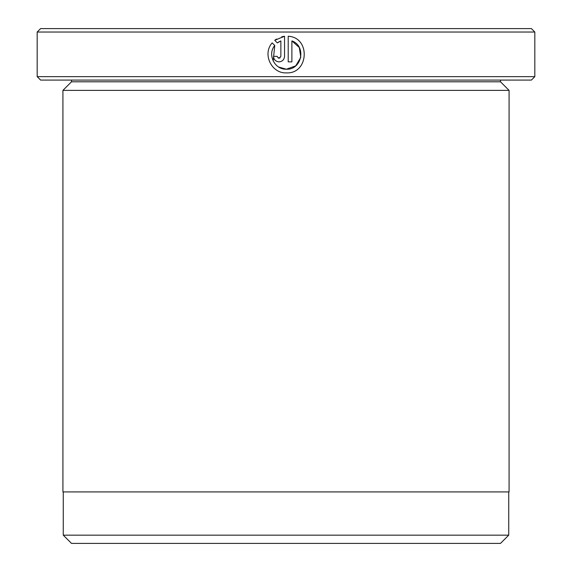 <?xml version="1.0" encoding="UTF-8"?>
<svg xmlns="http://www.w3.org/2000/svg" width="572" height="572" viewBox="0 0 572 572"><rect width="100%" height="100%" fill="white"/><g stroke="black" fill="none" stroke-linecap="round" stroke-linejoin="round"><path stroke-width="0.86" d="M63.263 491.92L63.263 535.163L508.737 535.163L508.737 491.92M273.187 60.997L274.767 45.51C267.095 54.433 274.646 69.798 286.372 69.212L278.65 67.017M288.209 36.251C310.746 37.352 308.909 74.045 286.372 72.887C308.88 74.053 310.775 37.352 288.209 36.251L288.209 61.869L291.884 61.869L291.884 40.898L299.292 47.512L300.8 57.329L295.71 65.866L286.372 69.212C301.923 70.091 306.678 45.953 291.884 40.898M277.234 56.764L279.029 58.194L278.135 57.965M280.173 57.793L279.029 58.194L280.866 56.356L280.866 40.898L277.363 42.914L274.753 40.297L284.541 36.251L284.541 56.356C284.205 59.703 282.368 61.54 279.029 61.869C275.69 61.54 273.852 59.71 273.516 56.356L277.191 56.356M71.5 81.796L500.5 81.796L509.08 90.376L62.92 90.376L71.5 81.796L71.5 80.08M500.5 81.796L500.5 80.08M534.82 76.648L531.388 80.08L40.612 80.08L37.18 76.648L534.82 76.648L534.82 32.032L37.18 32.032L40.612 28.6L531.388 28.6L534.82 32.032M286.372 72.887C271.507 73.638 262.148 53.982 272.158 42.9L274.767 45.51M37.18 76.648L37.18 32.032M508.737 535.163L500.5 543.4L71.5 543.4L63.263 535.163M509.08 90.376L509.08 491.92L62.92 491.92L62.92 90.376M278.021 42.435L279.594 41.484M276.498 39.039L274.753 40.297L277.363 42.914M284.541 36.251L281.789 36.737M273.516 56.356C273.852 59.71 275.69 61.54 279.029 61.869"/></g></svg>

